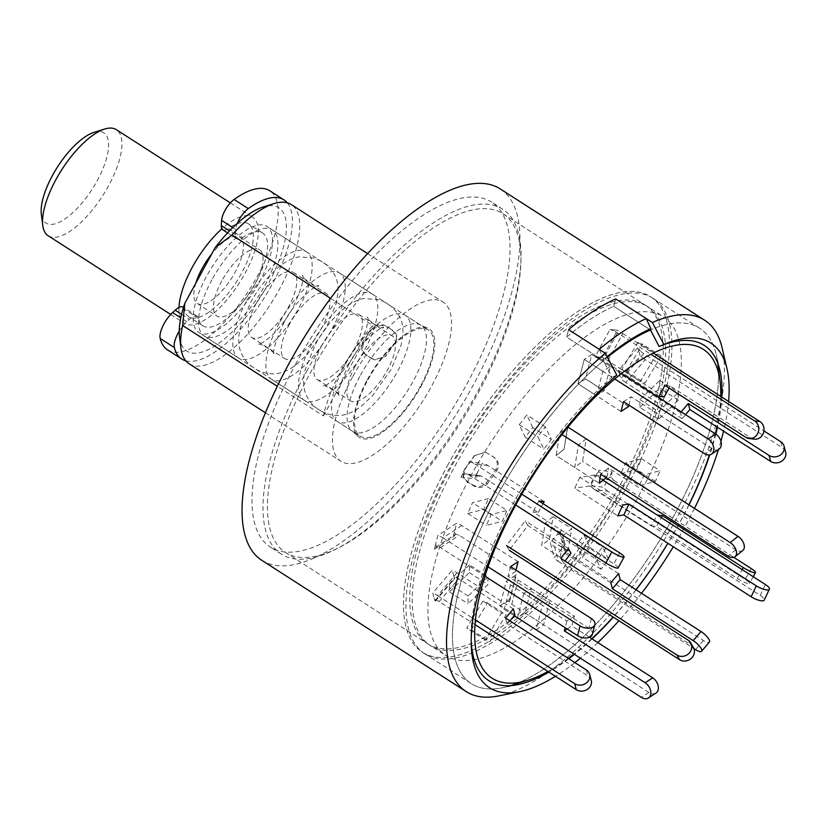 <?xml version="1.0" encoding="UTF-8"?>
<svg xmlns="http://www.w3.org/2000/svg" width="827" height="827" viewBox="0 0 827 827"><rect width="100%" height="100%" fill="white"/><g stroke="black" fill="none" stroke-linecap="round" stroke-linejoin="round"><path stroke-width="0.62" stroke-dasharray="4.13 3.1" d="M367.25 379.872A64.527 24.8 -57.3 0 1 425.988 327.482A64.527 24.8 -57.3 0 1 421.088 386.25A64.527 24.8 -57.3 0 1 356.85 435.105A64.527 24.8 -57.3 0 1 367.25 379.872M392.029 330.314C396.681 333.55 397.663 337.767 394.944 342.978A201.271 77.345 -57.3 0 0 385.341 356.406L374.393 359.879L366.061 354.907C361.358 351.609 360.293 347.268 362.846 341.882A202.842 77.945 -57.3 0 1 372.605 328.226C376.916 324.05 381.547 323.419 386.478 326.355L392.422 330.169L386.478 326.355M371.768 358.649L367.24 355.744C362.546 352.467 361.471 348.126 364.025 342.719A201.271 77.345 122.7 0 1 373.628 329.28C377.918 325.104 382.539 324.484 387.501 327.409M454.964 466.118A201.271 77.345 -57.3 0 1 647.717 306.703A201.271 77.345 -57.3 0 1 622.917 485.987A201.271 77.345 -57.3 0 1 430.164 645.391A201.271 77.345 -57.3 0 1 454.964 466.118M478.151 393.001A201.271 77.345 122.7 0 0 502.94 213.717A201.271 77.345 122.7 0 0 310.197 373.122A201.271 77.345 122.7 0 0 285.398 552.405A201.271 77.345 122.7 0 0 478.151 393.001M295.497 364.48A204.91 78.751 -57.3 0 1 491.734 202.191A204.91 78.751 -57.3 0 1 466.49 384.71A204.91 78.751 -57.3 0 1 270.253 547.009A204.91 78.751 -57.3 0 1 295.497 364.48M306.517 371.561A204.91 78.751 -57.3 0 1 502.754 209.272A204.91 78.751 -57.3 0 1 477.51 391.791A204.91 78.751 -57.3 0 1 281.273 554.08A204.91 78.751 -57.3 0 1 306.517 371.561M607.111 356.633A212.787 81.78 122.7 0 0 603.741 359.445L603.421 360.686A211.216 81.17 122.7 0 0 497.337 495.507A211.216 81.17 122.7 0 0 471.318 683.65A211.216 81.17 122.7 0 0 502.361 687.775A211.216 81.17 122.7 0 0 673.591 516.358A211.216 81.17 122.7 0 0 716.275 354.731A211.216 81.17 122.7 0 0 699.611 328.226A211.216 81.17 122.7 0 0 650.487 329.963A211.216 81.17 -57.3 0 1 699.611 328.226A211.216 81.17 -57.3 0 1 717.681 362.608A211.216 81.17 -57.3 0 1 673.591 516.358A211.216 81.17 -57.3 0 1 510.104 685.779A211.216 81.17 -57.3 0 1 471.318 683.65A211.216 81.17 -57.3 0 1 497.337 495.507A211.216 81.17 -57.3 0 1 603.421 360.686L566.681 337.096L568.604 329.653L566.681 337.096A211.216 81.17 -57.3 0 1 613.748 306.372A211.216 81.17 122.7 0 0 566.681 337.096L603.421 360.686L612.052 377.236A199.255 76.57 -57.3 0 0 513.402 503.209A199.255 76.57 -57.3 0 0 471.08 638.082L471.204 643.892M650.487 329.963L613.748 306.372L615.67 298.919L613.748 306.372L650.487 329.963A211.216 81.17 -57.3 0 1 699.611 328.226A211.216 81.17 -57.3 0 1 717.753 363.136L717.681 362.608M627.062 486.472A211.216 81.17 122.7 0 0 653.092 298.34A211.216 81.17 122.7 0 0 450.808 465.622A211.216 81.17 122.7 0 0 424.789 653.764A211.216 81.17 122.7 0 0 627.062 486.472M189.073 363.725A94.578 36.347 122.7 0 0 279.65 288.83A94.578 36.347 122.7 0 0 291.3 204.579M352.55 377.009A94.578 36.347 122.7 0 0 340.9 461.249A94.578 36.347 122.7 0 0 431.477 386.343A94.578 36.347 122.7 0 0 443.127 302.103A94.578 36.347 122.7 0 0 352.55 377.009M330.583 298.371L372.77 325.476A94.578 36.347 122.7 0 0 341.53 369.927A94.578 36.347 122.7 0 0 323.45 415.94L277.293 386.292M259.151 282.555A63.048 24.231 122.7 0 0 266.914 226.391A63.048 24.231 122.7 0 0 206.533 276.321A63.048 24.231 122.7 0 0 198.769 332.485A63.048 24.231 122.7 0 0 259.151 282.555M261.735 560.272A220.675 84.809 122.7 0 0 473.065 385.496A220.675 84.809 122.7 0 0 500.252 188.928M498.64 695.921A220.675 84.809 122.7 0 0 677.54 516.834A220.675 84.809 122.7 0 0 722.136 347.971M689.015 504.883A199.255 76.57 -57.3 0 1 679.67 522.881A199.255 76.57 -57.3 0 1 667.916 543.298M636.066 589.816A199.255 76.57 -57.3 0 1 613.324 617.138M592.091 638.899A199.255 76.57 -57.3 0 1 574.403 654.364M568.821 658.716A199.255 76.57 -57.3 0 1 548.89 672.093M471.173 640.935A199.255 76.57 -57.3 0 1 471.08 638.082M728.587 401.446A204.807 78.699 -57.3 0 1 723.553 431.167M720.927 441.215A204.807 78.699 -57.3 0 1 718.456 449.588M694.494 508.409A204.807 78.699 -57.3 0 1 685.604 525.486A204.807 78.699 -57.3 0 1 673.333 546.771M721.847 397.115A199.255 76.57 -57.3 0 1 717.485 427.27M715.841 434.154A199.255 76.57 -57.3 0 1 709.752 454.86M641.525 593.321A204.807 78.699 -57.3 0 1 618.896 620.705M597.838 642.589A204.807 78.699 -57.3 0 1 580.368 658.199M574.889 662.613A204.807 78.699 -57.3 0 1 555.434 676.29M616.797 375.179L612.052 377.236M323.45 415.94L372.77 325.476M179.562 337.199A85.119 32.708 122.7 0 0 260.36 297.12A85.119 32.708 122.7 0 0 263.213 206.967M472.434 484.694C477.375 487.63 481.996 487.01 486.307 482.834A201.271 77.345 -57.3 0 0 495.911 469.395C498.464 464.009 497.399 459.667 492.696 456.37L485.315 452.162L474.595 455.698A201.271 77.345 122.7 0 1 464.991 469.136C462.272 474.316 463.244 478.533 467.906 481.79L473.457 485.759L467.513 481.945C462.851 478.709 461.88 474.491 464.598 469.281L464.991 469.136M485.552 452.235L493.874 457.197C498.567 460.474 499.642 464.815 497.099 470.232L495.911 469.395M486.307 482.834L487.33 483.888C483.04 488.064 478.419 488.685 473.457 485.759M474.595 455.698L474.357 455.625A202.842 77.945 -57.3 0 1 464.598 469.281M474.357 455.625L485.315 452.162M487.33 483.888A202.842 77.945 122.7 0 0 497.099 470.232M394.944 342.978L395.337 342.823C398.056 337.643 397.084 333.426 392.422 330.169M373.628 329.28L372.605 328.226M362.846 341.882L364.025 342.719M372.005 358.722L374.621 359.952L385.341 356.406M395.337 342.823A202.842 77.945 122.7 0 0 385.578 356.478M185.775 360.789A94.578 36.347 122.7 0 0 188.225 361.265A94.578 36.347 122.7 0 0 265.053 296.5A94.578 36.347 122.7 0 0 287.258 202.801M167.53 349.883A94.578 36.347 122.7 0 0 174.021 352.147A94.578 36.347 122.7 0 0 253.806 282.524A94.578 36.347 122.7 0 0 269.747 190.737M237.442 223.197A15.765 6.058 122.7 0 0 235.819 229.503L235.509 234.713A15.765 6.058 122.7 0 0 236.894 238.879A15.765 6.058 122.7 0 0 242.621 237.576A55.171 21.202 -57.3 0 1 258.872 231.705A55.171 21.202 -57.3 0 1 262.655 233.018A55.171 21.202 -57.3 0 1 253.362 286.555A55.171 21.202 -57.3 0 1 206.822 327.172A55.171 21.202 -57.3 0 1 203.029 325.859A55.171 21.202 -57.3 0 1 198.563 318.395A15.765 6.058 122.7 0 0 197.281 316.265A15.765 6.058 122.7 0 0 196.195 315.893A15.765 6.058 122.7 0 0 189.373 319.336L186.799 321.703A18.918 7.267 122.7 0 0 179.242 331.141M198.563 318.395L184.359 309.277A55.171 21.202 122.7 0 0 188.825 316.731A55.171 21.202 122.7 0 0 192.619 318.044A55.171 21.202 122.7 0 0 239.158 277.438A55.171 21.202 122.7 0 0 248.451 223.9A55.171 21.202 122.7 0 0 244.668 222.577A55.171 21.202 122.7 0 0 228.417 228.459L242.621 237.576M184.359 309.277A15.765 6.058 122.7 0 0 183.077 307.148M222.69 229.761A15.765 6.058 122.7 0 0 228.417 228.459M586.178 438.827L578.373 445.05L574.744 467.503L582.559 461.28L586.178 438.827L567.591 426.887L559.786 433.11L556.158 455.563L563.973 449.34L567.591 426.887L559.786 433.11L556.158 455.563L599.234 483.237M606.119 477.748L607.039 477.003L582.559 461.28M574.744 467.503L556.158 455.563L563.973 449.34L567.963 427.125M578.373 445.05L562.009 434.547M742.811 550.472A9.459 5.779 51.4 0 1 735.823 549.821L608.496 468.03L600.681 474.253M607.039 477.003L608.496 468.03M628.551 406.522L585.475 378.859L577.949 383.769L585.475 378.859L591.781 354.452L621.49 373.546M621.015 411.443L577.949 383.769L596.525 395.709L604.061 390.789L610.367 366.392L602.831 371.313L596.525 395.709M610.367 366.392L591.781 354.452L584.244 359.373L591.781 354.452L585.475 378.859L604.061 390.789M602.831 371.313L584.244 359.373L577.949 383.769L584.244 359.373L614.792 378.993M718.942 449.268A9.459 6.626 56.9 0 1 711.882 448.668L631.073 396.764L623.537 401.674M628.913 405.127L631.073 396.764M638.609 496.066A201.271 77.345 122.7 0 0 663.409 316.793A201.271 77.345 122.7 0 0 470.656 476.197A201.271 77.345 122.7 0 0 445.856 655.48A201.271 77.345 122.7 0 0 638.609 496.066M620.467 484.415A201.271 77.345 122.7 0 0 645.267 305.132A201.271 77.345 122.7 0 0 452.514 464.536A201.271 77.345 122.7 0 0 427.714 643.819A201.271 77.345 122.7 0 0 620.467 484.415M688.901 504.811A195.451 75.112 -57.3 0 1 679.256 523.45A195.451 75.112 -57.3 0 1 667.854 543.256M635.984 589.754A195.451 75.112 -57.3 0 1 613.158 617.025M591.791 638.713A195.451 75.112 -57.3 0 1 573.928 654.054M568.283 658.364A195.451 75.112 -57.3 0 1 547.97 671.493M448.358 464.05A211.216 81.17 122.7 0 0 422.339 652.193A211.216 81.17 122.7 0 0 624.612 484.901A211.216 81.17 122.7 0 0 650.642 296.759A211.216 81.17 122.7 0 0 448.358 464.05A211.216 81.17 -57.3 0 1 650.642 296.759A211.216 81.17 -57.3 0 1 624.612 484.901A211.216 81.17 -57.3 0 1 422.339 652.193A211.216 81.17 -57.3 0 1 448.358 464.05M510.104 685.779L510.621 685.624A211.216 81.17 -57.3 0 1 471.318 683.65A211.216 81.17 -57.3 0 1 497.337 495.507A211.216 81.17 -57.3 0 1 607.473 357.326A211.216 81.17 122.7 0 0 603.421 360.686M599.213 349.314L603.741 359.445M720.762 396.422A195.451 75.112 -57.3 0 1 716.937 426.918M715.376 433.844A195.451 75.112 -57.3 0 1 709.359 454.922M488.447 498.557L472.486 502.702L467.762 513.505L483.723 509.36L488.447 498.557L507.034 510.486L491.073 514.642L486.348 525.445L502.309 521.289L507.034 510.486M469.385 564.851L449.537 584.079L449.464 591.843L469.312 572.615L469.385 564.851L487.971 576.791L468.113 596.019L468.051 603.782L487.899 584.555L487.971 576.791M482.885 601.084L466.728 628.044L471.338 629.812L487.496 602.842L482.885 601.084L501.472 613.024L485.304 639.984L489.915 641.752L506.083 614.781L501.472 613.024M523.791 593.414L517.495 617.81L525.021 612.89L531.327 588.493L523.791 593.414L542.378 605.343L536.082 629.75L543.608 624.83L549.914 600.433L542.378 605.343M576.481 544.755L582.446 557.274L590.023 547.557L584.058 535.038L576.481 544.755L595.068 556.695L601.033 569.214L608.61 559.497L602.645 546.978L595.068 556.695M620.829 473.716L636.78 469.56L641.504 458.758L625.553 462.913L620.829 473.716L639.405 485.645L655.366 481.5L660.091 470.697L644.14 474.843L639.405 485.645M639.881 407.411L659.739 388.183L659.812 380.42L639.953 399.648L639.881 407.411L658.468 419.351L678.326 400.123L678.398 392.36L658.54 411.588L658.468 419.351M626.38 371.178L642.548 344.218L637.937 342.45L621.77 369.421L626.38 371.178L644.967 383.118L661.135 356.158L656.524 354.39L640.356 381.361L644.967 383.118M532.784 427.507L526.82 414.989L519.242 424.706L525.217 437.225L532.784 427.507L551.371 439.447L545.407 426.928L537.829 436.646L543.794 449.164L551.371 439.447M553.108 516.699L545.303 522.922L541.675 545.375L549.49 539.152L553.108 516.699L571.695 528.639L563.89 534.862L560.261 557.315L568.077 551.092L571.695 528.639M568.077 551.092L549.49 539.152M560.261 557.315L541.675 545.375M545.303 522.922L563.89 534.862M519.242 424.706L537.829 436.646M525.217 437.225L543.794 449.164M545.407 426.928L526.82 414.989M637.937 342.45L656.524 354.39M621.77 369.421L640.356 381.361M661.135 356.158L642.548 344.218M659.812 380.42L678.398 392.36M639.953 399.648L658.54 411.588M678.326 400.123L659.739 388.183M641.504 458.758L660.091 470.697M625.553 462.913L644.14 474.843M655.366 481.5L636.78 469.56M590.023 547.557L608.61 559.497M584.058 535.038L602.645 546.978M601.033 569.214L582.446 557.274M525.021 612.89L543.608 624.83M531.327 588.493L549.914 600.433M536.082 629.75L517.495 617.81M471.338 629.812L489.915 641.752M487.496 602.842L506.083 614.781M485.304 639.984L466.728 628.044M449.464 591.843L468.051 603.782M469.312 572.615L487.899 584.555M468.113 596.019L449.537 584.079M467.762 513.505L486.348 525.445M483.723 509.36L502.309 521.289M491.073 514.642L472.486 502.702M527.884 525.527L525.238 520.865L506.517 545.572L509.174 550.234L527.884 525.527L570.961 553.191M568.314 548.528L525.238 520.865M693.419 647.603A9.459 8.559 -29.6 0 0 690.803 644.864L563.476 563.073L564.986 561.078M560.82 558.411L563.476 563.073M603.007 480.229L594.954 475.049L589.796 485.945L760.199 595.399A9.459 2.781 -154.7 0 1 764.22 600.123M594.954 475.049L579.861 477.303L622.927 504.966M579.861 477.303L574.703 488.199L617.769 515.862M589.796 485.945L574.703 488.199M718.436 372.563A211.216 81.17 -57.3 0 1 673.591 516.358A211.216 81.17 -57.3 0 1 519.47 682.327M618.131 567.911A9.459 1.602 28.6 0 0 613.779 563.849L532.97 511.944L538.232 512.564L481.903 476.393A6.306 5.717 -83.3 0 0 479.67 475.587A6.306 5.717 -83.3 0 0 477.789 475.711L477.251 472.806L482.451 463.275L469.291 461.714L464.092 471.256L464.64 474.15A6.306 5.717 96.7 0 1 466.521 474.026A6.306 5.717 96.7 0 1 468.754 474.832L515.697 504.987M544.176 501.658L487.858 465.477A18.918 17.16 -83.3 0 0 482.451 463.275M538.232 512.564L543.06 503.695M477.789 475.711L474.14 478.709L460.959 477.158L464.64 474.15M477.251 472.806L474.14 478.709M460.959 477.158L464.092 471.256M487.858 465.477L474.708 463.926A18.918 17.16 -83.3 0 0 469.291 461.714M474.708 463.926L521.765 494.153M538.915 501.038L532.97 511.944M592.359 634.35A9.459 5.686 14.5 0 0 588.845 628.293L508.036 576.388L515.572 571.478L459.254 535.296A6.306 4.424 -123.1 0 0 455.584 534.459L454.457 531.761L456.659 523.233L437.834 535.524L435.622 544.052L436.759 546.75A6.306 4.424 56.9 0 1 440.419 547.588L484.942 576.181M518.095 561.719L461.766 525.538A18.918 13.263 -123.1 0 0 456.659 523.233M515.572 571.478L515.934 570.082M455.584 534.459L453.237 536.94L434.382 549.252L436.759 546.75M454.457 531.761L453.237 536.94M434.382 549.252L435.622 544.052M461.766 525.538L442.941 537.829A18.918 13.263 -123.1 0 0 437.834 535.524M442.941 537.829L488.044 566.795M510.559 566.629L508.036 576.388M514.921 614.926L458.603 578.755A6.306 1.933 -139.6 0 0 455.481 577.411L453.641 575.365L452.255 570.123L432.8 592.969L434.185 598.21L436.025 600.257A6.306 1.933 40.4 0 1 439.147 601.591L474.977 624.612M513.34 608.93L457.021 572.76A18.918 5.799 -139.6 0 0 452.255 570.123M453.641 575.365L454.643 578.435L435.157 601.312L436.025 600.257L435.157 601.312L434.185 598.21M457.021 572.76L437.566 595.605A18.918 5.799 -139.6 0 0 432.8 592.969M437.566 595.605L475.401 619.899M591.253 680.414A9.459 8.239 -14.8 0 0 587.945 675.969L507.137 624.065L509.877 620.85M505.555 618.069L507.137 624.065M589.517 637.245L571.881 625.915L574.403 616.156L518.074 579.985A6.306 3.784 -165.5 0 1 515.748 577.194L509.453 601.591A6.306 3.784 14.5 0 0 511.779 604.382L648.906 692.468A9.459 6.626 -123.1 0 0 655.966 693.067M515.748 577.194L512.874 577.039L506.3 581.329L499.994 605.736L506.579 601.436L509.453 601.591M574.403 616.156L566.867 621.077L510.548 584.896A18.918 11.361 -165.5 0 1 506.3 581.329M512.874 577.039L516.989 574.196M510.683 598.634L506.579 601.436M510.548 584.896L504.243 609.303A18.918 11.361 -165.5 0 1 499.994 605.736M504.243 609.303L514.249 615.722M566.867 621.077L565.151 627.703M567.167 628.996L571.881 625.915M618.596 573.607L562.267 537.426A6.306 5.489 165.2 0 1 560.065 534.469A6.306 5.489 165.2 0 1 559.982 534.077L561.233 529.6L565.192 544.611L563.931 549.066A6.306 5.489 -14.8 0 0 564.024 549.459A6.306 5.489 -14.8 0 0 566.226 552.415L703.353 640.501A9.459 2.905 -139.6 0 0 709.37 642.134M559.982 534.077L557.057 534.656L550.255 542.636L554.214 557.625L561.016 549.635L563.931 549.066M610.812 582.746L554.483 546.564A18.918 16.468 165.2 0 1 550.255 542.636M557.057 534.656L561.233 529.6M565.192 544.611L561.016 549.635M554.483 546.564L558.442 561.554A18.918 16.468 165.2 0 1 554.214 557.625M558.442 561.554L693.863 648.544M600.867 478.854A6.306 5.717 96.7 0 1 598.334 475.267L598.841 470.243L612.011 471.803L611.484 476.817A6.306 5.717 -83.3 0 0 614.016 480.415L600.867 478.854L657.186 515.035L651.242 525.941L594.913 489.76L608.072 491.321L745.199 579.407A9.459 1.602 -151.4 0 1 749.562 583.459A9.459 1.602 -151.4 0 1 748.6 583.655A9.459 1.602 -151.4 0 1 737.312 578.466L656.504 526.561L661.342 517.692M598.334 475.267L595.729 476.145L590.53 485.687L603.679 487.237L608.879 477.706L611.484 476.817M594.913 489.76A18.918 17.16 96.7 0 1 590.53 485.687M595.729 476.145L598.841 470.243M612.011 471.803L608.879 477.706M608.072 491.321A18.918 17.16 96.7 0 1 603.679 487.237M614.016 480.415L733.787 557.336M651.242 525.941L656.504 526.561M681.169 411.877L680.497 412.673L682.079 418.669L625.76 382.487L645.215 359.642L782.342 447.727A9.459 8.239 165.2 0 1 785.65 452.162M680.497 412.673L624.178 376.492A6.306 1.933 40.4 0 1 620.632 373.556L619.34 373.587L620.726 378.828L640.181 355.982L638.795 350.741L640.088 350.71A6.306 1.933 -139.6 0 0 643.633 353.646L763.941 430.929M625.76 382.487A18.918 5.799 40.4 0 1 620.726 378.828M620.632 373.556L618.338 370.517L637.824 347.65L640.088 350.71M619.34 373.587L618.338 370.517M637.824 347.65L638.795 350.741M645.215 359.642A18.918 5.799 40.4 0 1 640.181 355.982M682.079 418.669L685.49 414.647M658.964 396.319L602.645 360.138A6.306 1.075 28.6 0 0 598.614 357.915L597.952 357.016L602.552 357.564L617.428 330.283L612.828 329.746L613.489 330.645A6.306 1.075 -151.4 0 1 617.511 332.857L650.87 354.287M664.226 396.939L607.907 360.758A18.918 3.215 28.6 0 0 602.552 357.564M598.614 357.915L595.006 356.882L609.892 329.57L613.489 330.645M597.952 357.016L595.006 356.882M609.892 329.57L612.828 329.746M607.907 360.758L622.772 333.488A18.918 3.215 28.6 0 0 617.428 330.283M622.772 333.488L653.278 353.077M754.327 439.137A9.459 8.58 96.7 0 1 750.978 437.928L670.17 386.023L664.908 385.403M669.064 388.07L670.17 386.023M94.02 132.351A53.59 20.592 -57.3 0 1 97.255 180.627A53.59 20.592 -57.3 0 1 62.738 220.375A53.59 20.592 -57.3 0 1 41.35 214.348M48.173 235.757A63.048 24.231 122.7 0 0 108.554 185.817A63.048 24.231 122.7 0 0 116.318 129.653M178.963 307.479A63.048 24.231 122.7 0 0 184.566 323.367A63.048 24.231 122.7 0 0 244.947 273.427A63.048 24.231 122.7 0 0 252.711 217.263A63.048 24.231 122.7 0 0 221.843 228.831M195.834 283.113A39.407 15.144 122.7 0 0 197.343 303.468A39.407 15.144 122.7 0 0 235.085 272.259A39.407 15.144 122.7 0 0 239.933 237.163A39.407 15.144 122.7 0 0 211.702 254.003M221.791 280.953A39.407 15.144 122.7 0 0 216.932 316.059A39.407 15.144 122.7 0 0 254.675 284.839A39.407 15.144 122.7 0 0 259.523 249.744A39.407 15.144 122.7 0 0 221.791 280.953M211.919 279.784A63.048 24.231 122.7 0 0 204.155 335.948A63.048 24.231 122.7 0 0 264.537 286.008A63.048 24.231 122.7 0 0 272.3 229.854A63.048 24.231 122.7 0 0 211.919 279.784M246.208 301.803A63.048 24.231 122.7 0 0 238.434 357.967A63.048 24.231 122.7 0 0 298.816 308.026A63.048 24.231 122.7 0 0 306.59 251.873A63.048 24.231 122.7 0 0 246.208 301.803M256.401 303.013A38.621 14.845 122.7 0 0 251.646 337.416A38.621 14.845 122.7 0 0 288.623 306.827A38.621 14.845 122.7 0 0 293.389 272.424A38.621 14.845 122.7 0 0 256.401 303.013M289.46 324.246A38.621 14.845 122.7 0 0 284.705 358.649A38.621 14.845 122.7 0 0 321.682 328.061A38.621 14.845 122.7 0 0 326.438 293.657A38.621 14.845 122.7 0 0 289.46 324.246M279.268 323.037A63.048 24.231 122.7 0 0 271.494 379.2A63.048 24.231 122.7 0 0 331.875 329.27A63.048 24.231 122.7 0 0 339.649 273.106A63.048 24.231 122.7 0 0 279.268 323.037M311.831 343.96A63.048 24.231 122.7 0 0 304.067 400.123A63.048 24.231 122.7 0 0 364.449 350.183A63.048 24.231 122.7 0 0 372.212 294.019A63.048 24.231 122.7 0 0 311.831 343.96M322.023 345.169A38.621 14.845 122.7 0 0 317.268 379.562A38.621 14.845 122.7 0 0 354.256 348.984A38.621 14.845 122.7 0 0 359.011 314.58A38.621 14.845 122.7 0 0 322.023 345.169M355.083 366.402A38.621 14.845 122.7 0 0 350.328 400.795A38.621 14.845 122.7 0 0 387.315 370.217A38.621 14.845 122.7 0 0 392.07 335.814A38.621 14.845 122.7 0 0 355.083 366.402M344.89 365.193A63.048 24.231 122.7 0 0 337.127 421.356A63.048 24.231 122.7 0 0 397.508 371.416A63.048 24.231 122.7 0 0 405.271 315.252A63.048 24.231 122.7 0 0 344.89 365.193M420.478 386.178A63.048 24.231 -57.3 0 1 360.096 436.108A63.048 24.231 -57.3 0 1 367.86 379.944A63.048 24.231 -57.3 0 1 428.241 330.014A63.048 24.231 -57.3 0 1 420.478 386.178M360.458 375.2A63.048 24.231 -57.3 0 1 420.84 325.259A63.048 24.231 -57.3 0 1 413.076 381.423A63.048 24.231 -57.3 0 1 352.695 431.353A63.048 24.231 -57.3 0 1 360.458 375.2M181.578 314.332L189.373 319.336M232.79 227.549L235.819 229.503M186.799 321.703L180.803 317.847M235.509 234.713L229.503 230.857M735.823 549.821L728.018 556.044M711.882 448.668L704.346 453.589M688.157 640.201L690.803 644.864M760.199 595.399L765.357 584.503M619.723 552.943L613.779 563.849M468.754 474.832L481.903 476.393M591.367 618.534L588.845 628.293M440.419 547.588L459.254 535.296M586.364 669.973L587.945 675.969M439.147 601.591L458.603 578.755M648.906 692.468L641.38 697.378M511.779 604.382L518.074 579.985M703.353 640.501L695.569 649.64M566.226 552.415L562.267 537.426M751.154 568.49L745.199 579.407M737.312 578.466L742.15 569.596M780.76 441.732L782.342 447.727M643.633 353.646L624.178 376.492M750.978 437.928L745.716 437.307M617.511 332.857L602.645 360.138M425.988 327.482L420.84 325.259L266.914 226.391M502.94 213.717L647.717 306.703M502.754 209.272L491.734 202.191M653.092 298.34L699.611 328.226M265.415 412.766L340.9 461.249M518.136 684.591L502.361 687.775M719.945 370.413L716.275 354.731M281.273 554.08L270.253 547.009M424.789 653.764L471.318 683.65M367.633 253.62L443.127 302.103M356.85 435.105L352.695 431.353L198.769 332.485M285.398 552.405L430.164 645.391M203.029 325.859L188.825 316.731M262.655 233.018L248.451 223.9M197.281 316.265L183.491 307.406M236.894 238.879L227.58 232.894M283.899 322.695C294.505 300.759 317.909 283.351 318.726 285.791C318.075 288.695 300.222 277.169 302.527 275.381C304.739 277.831 301.545 288.561 292.954 307.592C286.959 318.467 279.981 327.719 272.021 335.348C264.413 341.706 259.781 344.756 258.138 344.497C258.779 341.654 276.694 353.088 274.326 354.897C272.062 352.684 275.257 341.944 283.899 322.695M250.54 302.568C258.52 288.085 268.01 276.218 279.009 266.976C285.284 261.652 291.931 258.262 298.929 256.825L313.929 257.993C322.561 260.898 329.291 266.242 334.129 274.057C336.951 278.348 338.253 284.426 338.047 292.282L336.238 303.344L326.324 327.709L307.479 354.183L297.451 363.632C291.342 368.739 284.881 372.005 278.079 373.432C269.22 374.641 261.27 372.874 254.24 368.118C247.139 363.735 242.311 357.347 239.758 348.963C238.207 341.892 238.465 334.635 240.554 327.192L250.54 302.568M348.798 364.376C359.394 342.44 382.798 325.032 383.614 327.471C382.973 330.376 365.11 318.85 367.426 317.072C369.628 319.511 366.444 330.242 357.853 349.273C351.847 360.158 344.869 369.4 336.909 377.029C329.301 383.387 324.68 386.436 323.026 386.178C323.677 383.335 341.582 394.768 339.225 396.578C336.961 394.365 340.145 383.625 348.798 364.376M315.428 344.249C323.409 329.766 332.899 317.899 343.898 308.657C350.183 303.333 356.819 299.943 363.818 298.506L378.818 299.684C387.45 302.579 394.19 307.923 399.017 315.738C401.839 320.028 403.142 326.107 402.945 333.963L401.136 345.024L391.212 369.39L372.367 395.864L362.35 405.313C356.23 410.419 349.78 413.686 342.978 415.113C334.108 416.322 326.158 414.554 319.129 409.799C312.027 405.416 307.199 399.027 304.656 390.644C303.095 383.573 303.354 376.316 305.442 368.873L315.428 344.249M645.267 305.132L663.409 316.793M427.714 643.819L445.856 655.48M466.521 474.026L479.67 475.587M435.726 547.185L454.561 534.893M435.167 600.474L454.623 577.618M509.442 600.33L515.748 575.923M564.024 549.459L560.065 534.469M753.232 576.719L749.562 583.459M170.703 314.456L184.566 323.367M197.343 303.468L216.932 316.059M204.155 335.948L238.434 357.967M251.646 337.416L284.705 358.649M271.494 379.2L304.067 400.123M317.268 379.562L350.328 400.795M337.127 421.356L360.096 436.108M405.271 315.252L428.241 330.014M359.011 314.58L392.07 335.814M339.649 273.106L372.212 294.019M293.389 272.424L326.438 293.657M272.3 229.854L306.59 251.873M239.933 237.163L259.523 249.744M230.34 202.894L252.711 217.263"/><path stroke-width="1.24" d="M277.293 386.292L182.643 325.497A94.578 36.347 122.7 0 0 180.989 348.332A94.578 36.347 122.7 0 0 189.073 363.725L265.415 412.766M607.111 356.633A212.787 81.78 122.7 0 1 650.808 328.722L650.487 329.963A211.216 81.17 122.7 0 0 607.473 357.326A211.216 81.17 -57.3 0 1 650.487 329.963L659.119 346.513L663.874 344.456A204.807 78.699 -57.3 0 1 726.995 368.77L722.136 347.971A220.675 84.809 122.7 0 0 704.728 320.266L500.252 188.928A220.675 84.809 122.7 0 0 288.923 363.704A220.675 84.809 122.7 0 0 261.735 560.272L466.201 691.61A220.675 84.809 122.7 0 0 498.64 695.921L519.573 691.692A204.807 78.699 -57.3 0 1 471.204 643.892A204.807 78.699 -57.3 0 1 514.704 505.256A204.807 78.699 -57.3 0 1 616.797 375.179L605.343 353.243A220.675 84.809 122.7 0 0 493.388 495.042A220.675 84.809 122.7 0 0 466.201 691.61M667.916 543.298A199.255 76.57 -57.3 0 1 636.066 589.816M613.324 617.138A199.255 76.57 -57.3 0 1 592.091 638.899M574.403 654.364A199.255 76.57 -57.3 0 1 568.821 658.716M548.89 672.093A199.255 76.57 -57.3 0 1 518.136 684.591A199.255 76.57 -57.3 0 1 471.173 640.935M726.995 368.77A204.807 78.699 -57.3 0 1 728.587 401.446M723.553 431.167A204.807 78.699 -57.3 0 1 720.927 441.215M718.456 449.588A204.807 78.699 -57.3 0 1 694.494 508.409M659.119 346.513A199.255 76.57 -57.3 0 1 719.945 370.413A199.255 76.57 -57.3 0 1 721.847 397.115M717.485 427.27A199.255 76.57 -57.3 0 1 715.841 434.154M709.752 454.86A199.255 76.57 -57.3 0 1 689.015 504.883M673.333 546.771A204.807 78.699 -57.3 0 1 641.525 593.321M618.896 620.705A204.807 78.699 -57.3 0 1 597.838 642.589M580.368 658.199A204.807 78.699 -57.3 0 1 574.889 662.613M555.434 676.29A204.807 78.699 -57.3 0 1 519.573 691.692M704.728 320.266A220.675 84.809 122.7 0 0 652.41 322.52L663.874 344.456M605.343 353.243L568.604 329.653A220.675 84.809 -57.3 0 1 615.67 298.919L652.41 322.52M367.633 253.62L291.3 204.579A94.578 36.347 122.7 0 0 273.933 203.628A94.578 36.347 122.7 0 0 231.963 235.033L330.583 298.371M231.963 235.033L215.123 247.728L184.793 303.364L182.643 325.497M184.793 303.364A85.119 32.708 122.7 0 0 179.562 337.199L180.989 348.332M273.933 203.628L263.213 206.967A85.119 32.708 122.7 0 0 215.123 247.728M287.258 202.801A94.578 36.347 122.7 0 0 283.95 199.865A94.578 36.347 122.7 0 0 277.458 197.612A94.578 36.347 122.7 0 0 248.307 208.6A15.765 6.058 122.7 0 0 237.442 223.197M283.95 199.865L269.747 190.737A94.578 36.347 122.7 0 0 263.255 188.484A94.578 36.347 122.7 0 0 234.103 199.472A15.765 6.058 122.7 0 0 221.615 220.375L232.79 227.549M183.491 307.406L183.077 307.148A15.765 6.058 122.7 0 0 181.992 306.765A15.765 6.058 122.7 0 0 175.169 310.208L181.578 314.332M179.242 331.141A18.918 7.267 122.7 0 0 174.373 347.557A94.578 36.347 122.7 0 0 181.733 359.011A94.578 36.347 122.7 0 0 185.775 360.789M180.803 317.847L172.595 312.575A18.918 7.267 122.7 0 0 160.169 338.429A94.578 36.347 122.7 0 0 167.53 349.883L181.733 359.011M172.595 312.575L175.169 310.208M229.503 230.857L221.305 225.585A15.765 6.058 122.7 0 0 222.69 229.761L227.58 232.894M221.305 225.585L221.615 220.375M562.009 434.547L730.189 542.574A9.459 5.779 51.4 0 1 736.454 554.028A9.459 5.779 51.4 0 1 735.007 556.705A9.459 5.779 51.4 0 1 728.018 556.044L600.681 474.253L599.234 483.237L606.119 477.748M567.963 427.125L738.004 536.351A9.459 5.779 51.4 0 1 744.259 547.805A9.459 5.779 51.4 0 1 742.811 550.472L735.007 556.705M614.792 378.993L708.129 438.941A9.459 6.626 56.9 0 1 713.587 450.984A9.459 6.626 56.9 0 1 711.406 454.188A9.459 6.626 56.9 0 1 704.346 453.589L623.537 401.674L621.015 411.443L628.551 406.522L628.913 405.127M621.49 373.546L715.655 434.03A9.459 6.626 56.9 0 1 721.113 446.063A9.459 6.626 56.9 0 1 718.942 449.268L711.406 454.188M667.854 543.256A195.451 75.112 -57.3 0 1 635.984 589.754M613.158 617.025A195.451 75.112 -57.3 0 1 591.791 638.713M573.928 654.054A195.451 75.112 -57.3 0 1 568.283 658.364M547.97 671.493A195.451 75.112 -57.3 0 1 527.967 680.228A195.451 75.112 -57.3 0 1 516.162 504.15A195.451 75.112 -57.3 0 1 642.041 359.218A195.451 75.112 -57.3 0 1 720.059 381.175A195.451 75.112 -57.3 0 1 720.762 396.422M646.28 318.581L615.67 298.919A220.675 84.809 122.7 0 0 568.604 329.653L599.213 349.314A220.675 84.809 -57.3 0 1 646.28 318.581L650.808 328.722M716.937 426.918A195.451 75.112 -57.3 0 1 715.376 433.844M709.359 454.922A195.451 75.112 -57.3 0 1 688.901 504.811M509.174 550.234L679.577 659.688A9.459 8.559 -29.6 0 0 692.54 657A9.459 8.559 -29.6 0 0 693.419 647.603L690.762 642.941A9.459 8.559 -29.6 0 0 688.157 640.201L560.82 558.411L568.314 548.528L570.961 553.191L564.986 561.078M506.517 545.572L676.931 655.025A9.459 8.559 -29.6 0 0 689.894 652.327A9.459 8.559 -29.6 0 0 690.762 642.941M603.007 480.229L765.357 584.503A9.459 2.781 -154.7 0 1 769.379 589.227A9.459 2.781 -154.7 0 1 768.18 589.899A9.459 2.781 -154.7 0 1 756.302 585.857L628.965 504.067L622.927 504.966L617.769 515.862L623.806 514.963L628.965 504.067M769.379 589.227L764.22 600.123A9.459 2.781 -154.7 0 1 763.021 600.795A9.459 2.781 -154.7 0 1 751.143 596.753L623.806 514.963M519.47 682.327A211.216 81.17 -57.3 0 1 510.61 685.624L527.967 680.228M720.059 381.175L717.753 363.146A211.216 81.17 -57.3 0 1 718.436 372.563M515.697 504.987L605.881 562.918A9.459 1.602 28.6 0 0 617.18 568.108A9.459 1.602 28.6 0 0 618.131 567.911L624.085 557.005A9.459 1.602 28.6 0 0 619.723 552.943L538.915 501.038L544.176 501.658L543.06 503.695M521.765 494.153L611.835 552.002A9.459 1.602 28.6 0 0 623.124 557.191A9.459 1.602 28.6 0 0 624.085 557.005M484.942 576.181L577.556 635.674A9.459 5.686 14.5 0 0 590.55 636.707A9.459 5.686 14.5 0 0 592.359 634.35L594.882 624.592A9.459 5.686 14.5 0 0 591.367 618.534L510.559 566.629L518.095 561.719L515.934 570.082M488.044 566.795L580.078 625.915A9.459 5.686 14.5 0 0 593.073 626.938A9.459 5.686 14.5 0 0 594.882 624.592M474.977 624.612L576.274 689.677A9.459 8.239 -14.8 0 0 589.455 687.547A9.459 8.239 -14.8 0 0 591.253 680.414L589.672 674.418A9.459 8.239 -14.8 0 0 586.364 669.973L505.555 618.069L513.34 608.93L514.921 614.926L509.877 620.85M475.401 619.899L574.693 683.681A9.459 8.239 -14.8 0 0 587.873 681.551A9.459 8.239 -14.8 0 0 589.672 674.418M514.249 615.722L641.38 697.378A9.459 6.626 -123.1 0 0 648.44 697.978L655.966 693.067A9.459 6.626 -123.1 0 0 658.147 689.863A9.459 6.626 -123.1 0 0 652.689 677.83L589.517 637.245M648.44 697.978A9.459 6.626 -123.1 0 0 650.611 694.783A9.459 6.626 -123.1 0 0 645.153 682.74L564.345 630.836L567.167 628.996M565.151 627.703L564.345 630.836M693.863 648.544L695.569 649.64A9.459 2.905 -139.6 0 0 701.585 651.273L709.37 642.134A9.459 2.905 -139.6 0 0 709.514 640.718A9.459 2.905 -139.6 0 0 700.986 631.508L620.178 579.603L618.596 573.607L610.812 582.746L612.393 588.741L620.178 579.603M701.585 651.273A9.459 2.905 -139.6 0 0 701.73 649.857A9.459 2.905 -139.6 0 0 693.202 640.646L612.393 588.741M733.787 557.336L751.154 568.49A9.459 1.602 -151.4 0 1 755.506 572.553A9.459 1.602 -151.4 0 1 754.544 572.739A9.459 1.602 -151.4 0 1 743.256 567.56L662.448 515.655L657.196 515.035M661.342 517.692L662.448 515.655M763.941 430.929L780.76 441.732A9.459 8.239 165.2 0 1 784.068 446.166A9.459 8.239 165.2 0 1 782.27 453.299A9.459 8.239 165.2 0 1 769.089 455.439L688.281 403.535L681.169 411.877M784.068 446.166L785.65 452.162A9.459 8.239 165.2 0 1 783.851 459.295A9.459 8.239 165.2 0 1 770.671 461.435L689.863 409.53L688.281 403.535M685.49 414.647L689.863 409.53M650.87 354.287L754.648 420.943A9.459 8.58 96.7 0 1 757.532 433.844A9.459 8.58 96.7 0 1 749.066 438.517A9.459 8.58 96.7 0 1 745.716 437.307L664.908 385.403L658.964 396.319L664.226 396.939L669.064 388.07M653.278 353.077L759.91 421.563A9.459 8.58 96.7 0 1 762.794 434.464A9.459 8.58 96.7 0 1 754.327 439.137L749.066 438.517M42.777 225.492L41.35 214.348A53.59 20.592 -57.3 0 1 52.535 175.345A53.59 20.592 -57.3 0 1 94.02 132.351L104.74 129.022A63.048 24.231 122.7 0 0 55.936 179.593A63.048 24.231 122.7 0 0 42.777 225.492A63.048 24.231 122.7 0 0 48.173 235.757L170.703 314.456M221.843 228.831A63.048 24.231 122.7 0 0 192.329 267.204A63.048 24.231 122.7 0 0 178.963 307.479M211.702 254.003A39.407 15.144 122.7 0 0 202.201 268.372A39.407 15.144 122.7 0 0 195.834 283.113M230.34 202.894L116.318 129.653A63.048 24.231 122.7 0 0 104.74 129.022M248.307 208.6L234.103 199.472M174.373 347.557L160.169 338.429M738.004 536.351L730.189 542.574M708.129 438.941L715.655 434.03M676.931 655.025L679.577 659.688M751.143 596.753L756.302 585.857M605.881 562.918L611.835 552.002M577.556 635.674L580.078 625.915M576.274 689.677L574.693 683.681M645.153 682.74L652.689 677.83M693.202 640.646L700.986 631.508M742.15 569.596L743.256 567.56M770.671 461.435L769.089 455.439M754.648 420.943L759.91 421.563M755.506 572.553L753.232 576.719"/></g></svg>
